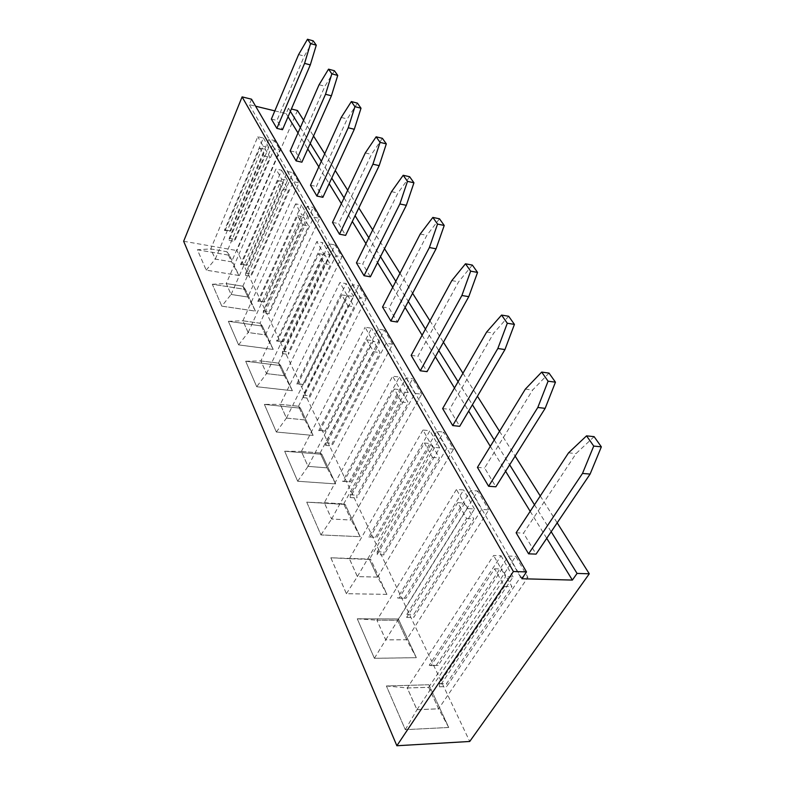 <?xml version="1.0" encoding="UTF-8"?>
<svg xmlns="http://www.w3.org/2000/svg" width="785" height="785" viewBox="0 0 785 785"><rect width="100%" height="100%" fill="white"/><g stroke="black" fill="none" stroke-linecap="round" stroke-linejoin="round"><path stroke-width="0.59" stroke-dasharray="3.92 2.94" d="M297.466 110.499L236.913 250.562L469.724 741.472M303.579 120.203L313.539 136.021M324.735 153.801L335.254 170.502M347.696 190.245L358.833 207.927M372.679 229.907L384.513 248.698M399.977 273.259L412.596 293.286M429.935 320.82L443.427 342.231M462.954 373.238L477.437 396.229M499.525 431.299L515.146 456.095M540.257 495.973L557.183 522.839M183.651 241.27L236.913 250.562M274.838 110.881L286.142 113.629L288.438 108.281L291.382 108.997M251.534 99.195L249.296 104.67L255.616 106.201M288.438 108.281L290.362 111.372M300.38 127.523L310.242 143.419M321.34 161.298L331.751 178.087M344.065 197.928L355.095 215.698M368.793 237.786L380.509 256.666M395.817 281.324L408.288 301.43M425.45 329.082L438.786 350.581M458.087 381.696L472.403 404.766M494.236 439.943L509.661 464.818M534.477 504.794L551.188 531.73M416.305 657.693L374.376 658.321L357.263 618.806L398.338 618.992L416.325 657.663L374.396 658.291L357.273 618.776L398.358 618.963L416.325 657.663L406.679 639.755L385.7 639.883L376.888 620.189L397.652 620.268L406.679 639.755M306.729 502.164L345.184 504.48L360.138 536.705L320.928 534.938L306.739 502.145L345.204 504.461L360.158 536.675L320.937 534.919L306.739 502.145L343.722 503.862L351.229 520.062L331.604 519.022L324.293 502.694M386.917 594.382L346.391 593.705L330.828 557.801L370.559 559.146L386.936 594.363L346.401 593.676L330.848 557.772L370.579 559.126L386.936 594.363L377.663 577.122L357.381 576.612L349.374 558.714L369.45 559.391L377.663 577.122M321.909 454.348L335.637 483.913L297.672 481.264L284.661 451.228L321.928 454.319L335.656 483.894L297.682 481.234L284.67 451.208L321.928 454.319L320.162 453.004L327.041 467.86L308.044 466.388L301.352 451.424L320.162 453.004M262.386 326.109L273.209 349.443L238.591 344.9L228.366 321.31L262.396 326.089L273.229 349.413L238.601 344.88L228.376 321.281L262.396 326.089L260.041 323.224L265.458 334.91L248.129 332.536L242.869 320.771L260.041 323.224L265.428 334.891L248.158 332.516L242.908 320.8L260.021 323.234L313.254 207.387L319.603 218.338L313.696 217.18L269.069 313.823L263.279 312.97L307.759 216.003L301.783 214.835L295.592 203.835L301.509 205.022L257.814 301.381L264.594 301.931L303.471 216.856L308.652 226.051L269.196 311.566L269.069 313.823M264.378 404.422L300.488 408.2L313.137 435.439L276.34 432.044L264.388 404.393L300.508 408.171L313.146 435.41L276.359 432.015L264.388 404.393L280.265 404.324L298.506 406.247L304.845 419.926L286.427 418.091L280.265 404.324M256.715 386.74L245.676 361.247L280.706 365.584L292.393 390.753L256.715 386.74L245.685 361.218L280.716 365.555L292.403 390.724L256.724 386.711L266.527 373.621L260.836 360.914L278.528 363.121L284.376 375.75L266.527 373.621M197.378 249.777L229.514 255.292L238.885 275.496L206.21 270.168L197.378 249.777L229.524 255.272L238.895 275.476L206.219 270.138L197.388 249.748L210.704 248.923L226.924 251.73L231.614 261.847L215.257 259.089L210.704 248.923L226.904 251.74L231.575 261.827L215.276 259.07L210.743 248.943L257.794 136.727L263.387 138.013L224.382 230.398L230.712 230.986L265.428 149.376L269.873 157.265L234.686 239.307L234.558 241.378L274.348 148.689L279.921 149.945L231.575 261.827M221.802 306.16L212.313 284.248L245.362 289.439L255.429 311.125L221.802 306.16L212.323 284.229L245.371 289.42L255.439 311.096L221.812 306.13L231.094 294.463L226.208 283.542L242.889 286.191L247.923 297.054L231.094 294.463M428.875 684.775L448.706 727.479L405.305 729.687L386.367 685.992L428.895 684.746L448.726 727.45L405.315 729.658L386.387 685.972L428.895 684.746L428.698 687.307L438.668 708.826L416.963 709.718L407.219 687.945L428.698 687.307M521.868 578.751L249.296 104.67M286.142 113.629L288.056 116.749M298.006 132.959L307.798 148.924M318.808 166.871L329.15 183.719M341.377 203.629L352.318 221.468M365.918 243.635L377.536 262.573M392.726 287.31L405.099 307.485M422.114 335.215L435.341 356.763M454.486 387.967L468.674 411.095M490.311 446.351L505.609 471.275M530.189 511.329L546.743 538.314M508.651 316.247L493.706 333.115L449.57 409.338L459.706 426.314M594.117 436.656L576.072 453.563L523.536 533.143L536.067 554.122M549.009 373.101L532.632 390.037L484.61 467.988L495.845 486.798M382.383 138.327L371.491 154.39L338.61 223.617L345.626 235.372M409.642 176.733L397.926 193.051L362.729 263.995L370.383 276.801M439.492 218.799L426.844 235.343L389.046 308.044L397.416 322.046M472.344 265.085L458.626 281.815L417.865 356.282L427.06 371.658M357.401 103.129L347.245 118.927L316.414 186.467L322.88 197.3M334.41 70.748L324.911 86.272L295.925 152.182L301.901 162.181M313.205 40.859L304.286 56.108L276.948 120.429L282.492 129.702M374.376 658.321L385.7 639.883M357.263 618.806L376.888 620.189M360.138 536.705L351.229 520.062M346.391 593.705L357.381 576.612M370.559 559.146L369.45 559.391L377.614 577.093L357.401 576.582L349.423 558.743L369.431 559.42L443.643 432.084L453.544 449.138L446.626 448.5L383.904 554.897L377.124 554.652L439.659 447.862L432.653 447.214L422.958 430.013L429.905 430.71L368.793 536.96L377.006 537.323L431.318 443.643L439.384 457.949L384.022 552.012L383.904 554.897M228.366 321.31L242.869 320.771M238.591 344.9L248.129 332.536M300.488 408.2L298.506 406.247M276.34 432.044L286.427 418.091M313.137 435.439L304.845 419.926M245.676 361.247L260.836 360.914M280.706 365.584L278.528 363.121M206.21 270.168L215.257 259.089M212.313 284.248L226.208 283.542M448.706 727.479L438.668 708.826M405.305 729.687L416.963 709.718M442.642 408.563L449.57 409.338M516.128 532.77L523.536 533.143M477.437 467.389L484.61 467.988M332.506 222.42L338.61 223.617M356.439 262.867L362.729 263.995M382.55 307.004L389.046 308.044M411.163 355.36L417.865 356.282M310.497 185.211L316.414 186.467M290.175 150.877L295.925 152.182M271.365 119.094L276.948 120.429M398.358 618.963L397.652 620.268M345.204 504.461L343.722 503.862M320.937 534.919L331.604 519.022M330.848 557.772L349.374 558.714M335.656 483.894L327.041 467.86M284.67 451.208L301.352 451.424M297.682 481.234L308.044 466.388L301.391 451.453L320.143 453.024L327.002 467.831L308.063 466.368L373.101 341.465L365.094 327.257L371.599 328.218L318.71 430.631L326.275 431.093L373.307 340.749L379.989 352.593L332.134 443.368L332.016 445.959L386.181 343.32L392.667 344.232L327.002 467.831M273.229 349.413L265.458 334.91M292.403 390.724L284.376 375.75M229.524 255.272L226.924 251.73L274.465 140.554L279.921 149.945M238.895 275.476L231.614 261.847M255.439 311.096L247.923 297.054M245.371 289.42L242.889 286.191M386.387 685.972L407.219 687.945M486.661 332.026L493.706 333.115M568.546 452.847L576.072 453.563M525.351 389.115L532.632 390.037M365.29 152.947L371.491 154.39M391.529 191.658L397.926 193.051M420.24 234.028L426.844 235.343M451.807 280.598L458.626 281.815M341.23 117.436L347.245 118.927M319.073 84.751L324.911 86.272M298.614 54.557L304.286 56.108M376.937 620.219L397.632 620.307L406.63 639.726L385.72 639.844L376.937 620.219L456.438 489.457L463.621 489.968L397.524 597.954L406.1 598.248L464.828 503.077L473.748 518.914L413.823 614.419L413.715 617.471L481.627 509.416L488.78 509.858L406.63 639.726M324.342 502.724L343.702 503.891L351.18 520.033L331.623 519.003L324.342 502.724L392.657 376.201L399.369 377.045L342.633 481.421L350.502 481.833L400.949 389.782L408.278 402.774L356.91 495.237L356.792 497.965L414.961 393.393L421.653 394.188L351.18 520.033M280.304 404.353L298.486 406.267L304.796 419.897L286.447 418.071L280.304 404.353L339.925 282.551L346.214 283.611L296.74 384.012L304.03 384.513L348.03 295.906L354.143 306.758L309.418 395.797L309.29 398.27L359.913 297.603L366.193 298.624L304.796 419.897M260.875 360.943L278.508 363.141L284.337 375.73L266.547 373.601L260.875 360.943L316.836 241.564L322.939 242.693L276.516 341.063L283.532 341.593L324.833 254.762L330.456 264.722L288.507 352.004L288.38 354.359L335.843 255.714L341.936 256.813L284.337 375.73M226.237 283.571L242.869 286.201L247.883 297.024L231.114 294.453L226.237 283.571L275.967 168.991L281.717 170.237L240.485 264.594L247.039 265.163L283.719 181.835L288.517 190.333L251.308 274.102L251.18 276.261L293.266 181.61L298.997 182.826L247.883 297.024M407.268 687.984L428.679 687.336L438.619 708.796L416.982 709.679L407.268 687.984L493.618 555.476L501.046 555.751L429.228 665.248L438.187 665.454L501.988 568.997L511.918 586.621L446.734 683.352L446.645 686.59L520.543 577.132L527.932 577.328L438.619 708.796M397.632 620.307L477.82 490.978L488.78 509.858M404.471 598.062L470.745 490.478L477.82 490.978M385.72 639.844L467.173 508.523L456.438 489.457M397.524 597.954L399.153 598.141L457.704 502.626L466.575 518.502L406.816 614.37L406.709 617.442L474.434 508.974L467.173 508.523M406.709 617.442L413.715 617.471M343.702 503.891L412.674 378.713L421.653 394.188M349.129 481.882L406.041 377.879L412.674 378.713M331.623 519.003L401.439 391.803L392.657 376.201M342.633 481.421L344.007 481.372L394.296 388.987L401.557 402.008L350.346 494.815L350.228 497.553L408.229 392.598L401.439 391.803M350.228 497.553L356.792 497.965M349.423 558.743L422.958 430.013M375.505 537.264L436.794 431.397L443.643 432.084M357.401 576.582L432.653 447.214M377.614 577.093L453.544 449.138M301.391 451.453L365.094 327.257M320.143 453.024L384.473 330.122L392.667 344.232M324.99 431.23L378.056 329.17L384.473 330.122M318.71 430.631L319.976 430.494L366.86 339.826L373.483 351.7L325.785 442.799L325.667 445.399L379.665 342.397L373.101 341.465M325.667 445.399L332.016 445.959M242.908 320.8L295.592 203.835M263.554 302.254L307.396 206.21L313.254 207.387M248.158 332.516L301.783 214.835M265.428 334.891L319.603 218.338M298.486 406.267L358.696 285.701L366.193 298.624M302.843 384.719L352.475 284.661L358.696 285.701M286.447 418.071L347.245 295.552L339.925 282.551M296.74 384.012L297.927 383.806L341.789 294.895L347.853 305.767L303.265 395.11L303.138 397.593L353.603 296.583L347.245 295.552M303.138 397.593L309.29 398.27M278.508 363.141L335.038 244.94L341.936 256.813M282.423 341.867L329.003 243.821L335.038 244.94M266.547 373.601L323.557 253.496L316.836 241.564M276.516 341.063L277.615 340.798L318.779 253.673L324.352 263.652L282.541 351.229L282.414 353.593L329.72 254.605L323.557 253.496M282.414 353.593L288.38 354.359M229.799 231.389L268.941 139.279L274.465 140.554M215.276 259.07L263.112 146.157L257.794 136.727M224.382 230.398L225.295 229.995L259.874 148.13L264.29 156.029L229.22 238.326L229.092 240.396L268.745 147.423L263.112 146.157M229.092 240.396L234.558 241.378M242.869 286.201L293.119 172.7L298.997 182.826M246.068 265.526L287.438 171.473L293.119 172.7M231.114 294.453L281.697 179.166L275.967 168.991M240.485 264.594L241.456 264.221L278.018 180.629L282.767 189.146L245.685 273.18L245.558 275.339L287.496 180.393L281.697 179.166M245.558 275.339L251.18 276.261M428.679 687.336L515.735 556.31L527.932 577.328M436.411 665.111L508.415 556.035L515.735 556.31M416.982 709.679L505.579 576.72L493.618 555.476M429.228 665.248L431.004 665.592L494.619 568.772L504.49 586.454L439.482 683.558L439.384 686.816L513.096 576.926L505.579 576.72M439.384 686.816L446.645 686.59M474.434 508.974L463.621 489.968M399.153 598.141L406.1 598.248M470.745 490.478L481.627 509.416M406.816 614.37L413.823 614.419M408.229 392.598L399.369 377.045M344.007 481.372L350.502 481.833M406.041 377.879L414.961 393.393M350.346 494.815L356.91 495.237M439.659 447.862L429.905 430.71M368.793 536.96L370.284 537.018L424.44 443.005L432.447 457.351L377.242 551.757L377.124 554.652M370.284 537.018L377.006 537.323M436.794 431.397L446.626 448.5M377.242 551.757L384.022 552.012M379.665 342.397L371.599 328.218M319.976 430.494L326.275 431.093M378.056 329.17L386.181 343.32M325.785 442.799L332.134 443.368M307.759 216.003L301.509 205.022M257.814 301.381L258.854 301.057L297.593 215.708L302.725 224.912L263.407 310.703L263.279 312.97M258.854 301.057L264.594 301.931M307.396 206.21L313.696 217.18M263.407 310.703L269.196 311.566M353.603 296.583L346.214 283.611M297.927 383.806L304.03 384.513M352.475 284.661L359.913 297.603M303.265 395.11L309.418 395.797M329.72 254.605L322.939 242.693M277.615 340.798L283.532 341.593M329.003 243.821L335.843 255.714M282.541 351.229L288.507 352.004M268.745 147.423L263.387 138.013M225.295 229.995L230.712 230.986M268.941 139.279L274.348 148.689M229.22 238.326L234.686 239.307M287.496 180.393L281.717 170.237M241.456 264.221L247.039 265.163M287.438 171.473L293.266 181.61M245.685 273.18L251.308 274.102M513.096 576.926L501.046 555.751M431.004 665.592L438.187 665.454M508.415 556.035L520.543 577.132M439.482 683.558L446.734 683.352M457.704 502.626L464.828 503.077M466.575 518.502L473.748 518.914M394.296 388.987L400.949 389.782M401.557 402.008L408.278 402.774M424.44 443.005L431.318 443.643M432.447 457.351L439.384 457.949M366.86 339.826L373.307 340.749M373.483 351.7L379.989 352.593M297.593 215.708L303.471 216.856M302.725 224.912L308.652 226.051M341.789 294.895L348.03 295.906M347.853 305.767L354.143 306.758M318.779 253.673L324.833 254.762M324.352 263.652L330.456 264.722M259.874 148.13L265.428 149.376M264.29 156.029L269.873 157.265M278.018 180.629L283.719 181.835M282.767 189.146L288.517 190.333M494.619 568.772L501.988 568.997M504.49 586.454L511.918 586.621"/><path stroke-width="1.18" d="M557.183 522.839L589.28 573.796L469.724 741.472L396.867 745.75L183.651 241.27L242.104 96.879L251.534 99.195L526.49 571.912L513.4 571.519L396.867 745.75M291.382 108.997L297.466 110.499L303.579 120.203M313.539 136.021L324.735 153.801M335.254 170.502L347.696 190.245M358.833 207.927L372.679 229.907M384.513 248.698L399.977 273.259M412.596 293.286L429.935 320.82M443.427 342.231L462.954 373.238M477.437 396.229L499.525 431.299M515.146 456.095L540.257 495.973M255.616 106.201L274.838 110.881M589.28 573.796L577.063 573.433L572.373 580.076L521.868 578.751L526.49 571.912M290.362 111.372L300.38 127.523M310.242 143.419L321.34 161.298M331.751 178.087L344.065 197.928M355.095 215.698L368.793 237.786M380.509 256.666L395.817 281.324M408.288 301.43L425.45 329.082M438.786 350.581L458.087 381.696M472.403 404.766L494.236 439.943M509.661 464.818L534.477 504.794M551.188 531.73L577.063 573.433M513.4 571.519L242.104 96.879M288.056 116.749L298.006 132.959M307.798 148.924L318.808 166.871M329.15 183.719L341.377 203.629M352.318 221.468L365.918 243.635M377.536 262.573L392.726 287.31M405.099 307.485L422.114 335.215M435.341 356.763L454.486 387.967M468.674 411.095L490.311 446.351M505.609 471.275L530.189 511.329M546.743 538.314L572.373 580.076M452.709 425.578L442.642 408.563L486.661 332.026L501.566 315.079L508.651 316.247L514.43 324.391L504.951 349.56L459.706 426.314L452.709 425.578L497.837 348.511L507.306 323.243L501.566 315.079M528.58 553.827L516.128 532.77L568.546 452.847L586.542 435.852L594.117 436.656L601.349 446.842L590.104 474.081L536.067 554.122L528.58 553.827L582.499 473.443L593.735 446.076L586.542 435.852M488.613 486.268L477.437 467.389L525.351 389.115L541.679 372.09L549.009 373.101L555.456 382.177L545.153 408.357L495.845 486.798L488.613 486.268L537.803 407.484L548.087 381.196L541.679 372.09M339.473 234.195L332.506 222.42L365.29 152.947L376.143 136.816L382.383 138.327L386.318 143.871L379.184 165.635L345.626 235.372L339.473 234.195L372.924 164.202L380.048 142.37L376.143 136.816M364.034 275.702L356.439 262.867L391.529 191.658L403.196 175.271L409.642 176.733L413.94 182.797L406.326 205.327L370.383 276.801L364.034 275.702L399.869 203.963L407.474 181.345L403.196 175.271M390.861 321.045L382.55 307.004L420.24 234.028L432.849 217.416L439.492 218.799L444.222 225.462L436.058 248.816L397.416 322.046L390.861 321.045L429.395 247.53L437.549 224.088L432.849 217.416M420.279 370.785L411.163 355.36L451.807 280.598L465.485 263.789L472.344 265.085L477.555 272.424L468.773 296.661L427.06 371.658L420.279 370.785L461.894 295.484L470.657 271.149L465.485 263.789M316.904 196.064L310.497 185.211L341.23 117.436L351.346 101.569L357.401 103.129L361.012 108.212L354.3 129.26L322.88 197.3L316.904 196.064L348.236 127.778L354.928 106.662L351.346 101.569M296.102 160.896L290.175 150.877L319.073 84.751L328.542 69.159L334.41 70.748L337.746 75.438L331.417 95.799L301.901 162.181L296.102 160.896L325.53 94.278L331.839 73.849L328.542 69.159M276.86 128.377L271.365 119.094L298.614 54.557L307.494 39.25L313.205 40.859L316.276 45.187L310.301 64.91L282.492 129.702L276.86 128.377L304.58 63.369L310.546 43.587L307.494 39.25M497.837 348.511L504.951 349.56M507.306 323.243L514.43 324.391M582.499 473.443L590.104 474.081M593.735 446.076L601.349 446.842M537.803 407.484L545.153 408.357M548.087 381.196L555.456 382.177M372.924 164.202L379.184 165.635M380.048 142.37L386.318 143.871M399.869 203.963L406.326 205.327M407.474 181.345L413.94 182.797M429.395 247.53L436.058 248.816M437.549 224.088L444.222 225.462M461.894 295.484L468.773 296.661M470.657 271.149L477.555 272.424M348.236 127.778L354.3 129.26M354.928 106.662L361.012 108.212M325.53 94.278L331.417 95.799M331.839 73.849L337.746 75.438M304.58 63.369L310.301 64.91M310.546 43.587L316.276 45.187"/></g></svg>
